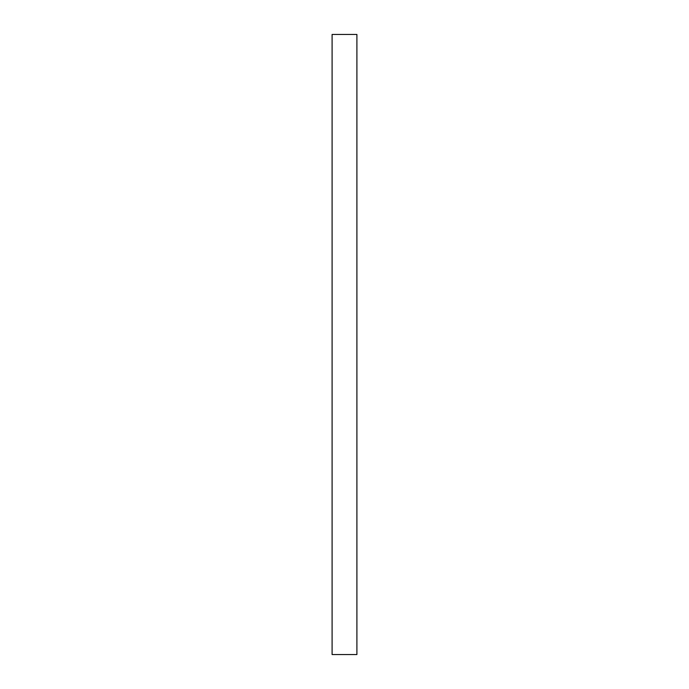 <?xml version="1.0" encoding="UTF-8"?>
<svg xmlns="http://www.w3.org/2000/svg" width="689" height="689" viewBox="0 0 689 689"><rect width="100%" height="100%" fill="white"/><g stroke="black" fill="none" stroke-linecap="round" stroke-linejoin="round"><path stroke-width="1.03" d="M332.098 654.55L332.098 34.45L332.098 654.55L356.902 654.55L356.902 34.45L332.098 34.45L356.902 34.45L356.902 654.55L332.098 654.55"/></g></svg>
